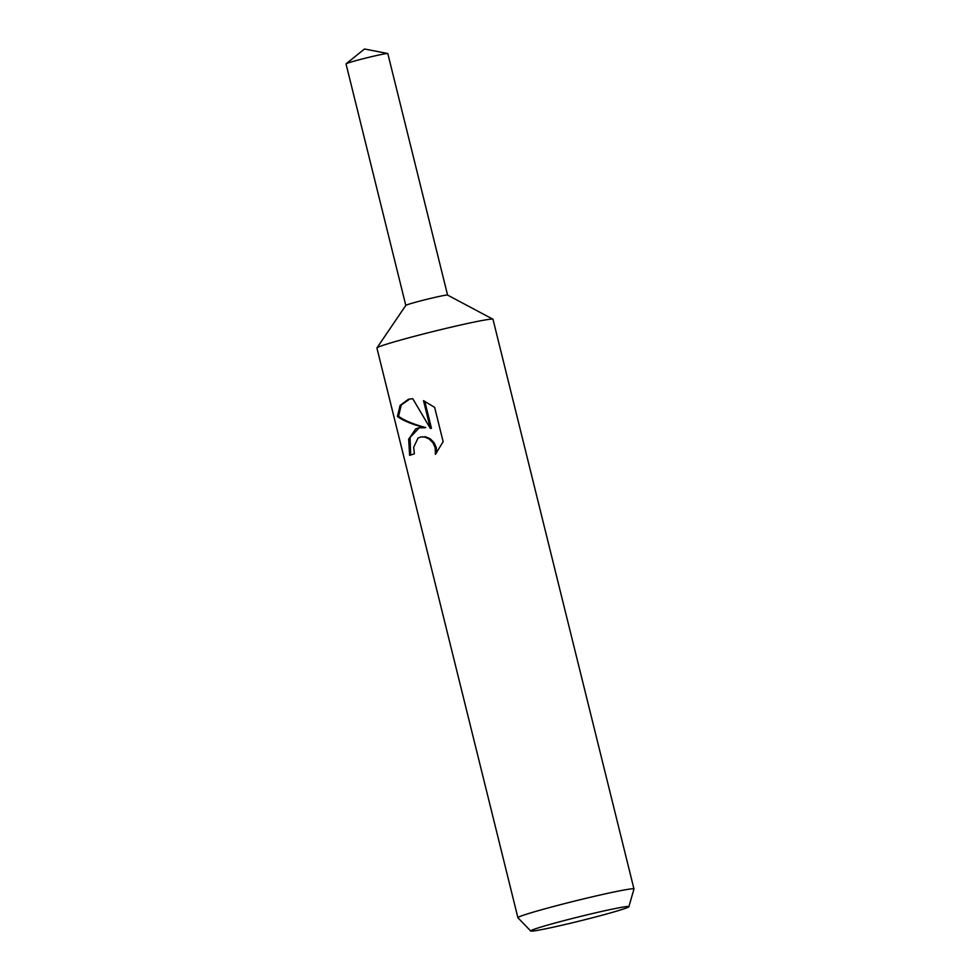 <?xml version="1.0" encoding="UTF-8"?>
<svg xmlns="http://www.w3.org/2000/svg" width="980" height="980" viewBox="0 0 980 980"><rect width="100%" height="100%" fill="white"/><g stroke="black" fill="none" stroke-linecap="round" stroke-linejoin="round"><path stroke-width="1.47" d="M530.695 931L517.93 917.758A59.792 2.499 -13.9 0 1 517.905 917.697L376.92 348.023A59.792 2.499 -13.9 0 1 376.957 347.888A59.792 2.499 -13.9 0 1 394.205 341.885A59.792 2.499 -13.9 0 1 455.823 326.095A59.792 2.499 -13.9 0 1 492.903 319.198A59.792 2.499 -13.9 0 1 492.989 319.296L633.974 888.97A59.792 2.499 -13.9 0 1 633.974 889.044L628.866 906.708A50.58 2.119 -13.9 0 1 614.24 911.841A50.58 2.119 -13.9 0 1 561.601 925.316A50.58 2.119 -13.9 0 1 530.695 931A50.58 2.119 -13.9 0 1 545.284 925.769A50.58 2.119 -13.9 0 1 599.025 912.037A50.58 2.119 -13.9 0 1 628.866 906.708M376.957 347.888L405.818 305.405A21.523 0.907 -13.9 0 1 412.029 303.237A21.523 0.907 -13.9 0 1 434.201 297.553A21.523 0.907 -13.9 0 1 447.554 295.066L492.903 319.198M415.74 428.873L418.827 427.831L424.708 427.77L414.712 424.757C407.153 422.147 401.396 419.403 397.415 416.5L400.097 405.401L408.403 399.276L412.739 398.676L430.392 428.493L423.507 400.685L434.642 407.374L443.144 441.686L435.39 454.365L435.206 447.774L432.915 442.715L429.13 438.966L424.585 436.994L420.775 436.958L418.019 438.085L413.67 447.272L414.369 453.838A59.792 2.499 166.1 0 0 409.628 455.369L408.66 439.199L415.74 428.873M517.905 917.697A59.792 2.499 -13.9 0 1 535.19 911.572A59.792 2.499 -13.9 0 1 598.057 895.487A59.792 2.499 -13.9 0 1 633.974 888.97M409.897 398.946L401.261 404.997L398.554 416.28C404.213 420.457 413.278 424.218 425.749 427.55L424.708 427.77M419.305 427.746L410.057 437.46L410.681 455.014M420.775 436.958L425.614 436.786L430.171 438.746L433.969 442.507L436.272 447.566L436.627 452.932M424.757 401.175L431.457 428.272L430.392 428.493M398.554 416.28L397.415 416.5M412.029 303.237A21.523 0.907 -13.9 0 0 405.806 305.442L346.026 63.908A21.523 0.907 -13.9 0 1 346.087 63.81A21.523 0.907 -13.9 0 1 352.249 61.691A21.523 0.907 -13.9 0 1 374.005 56.105A21.523 0.907 -13.9 0 1 387.713 53.508A21.523 0.907 -13.9 0 1 387.81 53.569L447.578 295.078M346.087 63.81L364.511 49L387.713 53.508"/></g></svg>
